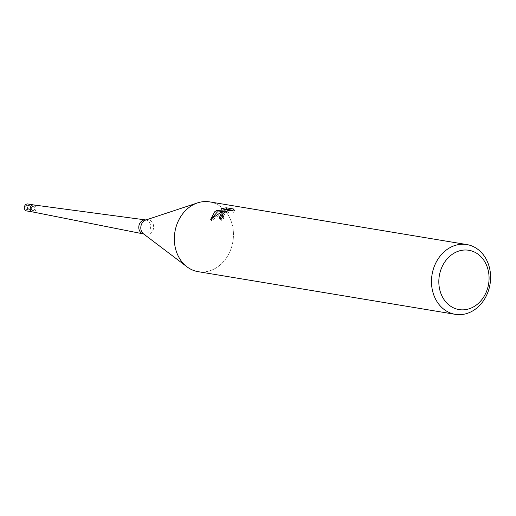 <?xml version="1.0" encoding="UTF-8"?>
<svg xmlns="http://www.w3.org/2000/svg" width="516" height="516" viewBox="0 0 516 516"><rect width="100%" height="100%" fill="white"/><g stroke="black" fill="none" stroke-linecap="round" stroke-linejoin="round"><path stroke-width="0.39" stroke-dasharray="2.58 1.94" d="M32.218 206.671A2.122 1.761 -80.6 0 1 33.456 206.335A2.122 1.761 -80.6 0 1 34.862 207.954A2.122 1.761 -80.6 0 1 34.004 210.186A2.122 1.761 -80.6 0 1 32.76 210.522A2.122 1.761 -80.6 0 1 31.36 208.903A2.122 1.761 -80.6 0 1 32.218 206.671A2.122 1.761 -80.6 0 1 33.456 206.335A2.122 1.761 -80.6 0 1 34.862 207.954A2.122 1.761 -80.6 0 1 34.004 210.186A2.122 1.761 -80.6 0 1 32.76 210.522A2.122 1.761 -80.6 0 1 31.36 208.903A2.122 1.761 -80.6 0 1 32.218 206.671M28.335 206.026A2.122 1.761 -80.6 0 1 29.573 205.69A2.122 1.761 -80.6 0 1 30.979 207.309A2.122 1.761 -80.6 0 1 30.122 209.541A2.122 1.761 -80.6 0 1 28.883 209.877A2.122 1.761 -80.6 0 1 27.477 208.258A2.122 1.761 -80.6 0 1 28.335 206.026M145.86 219.958A7.082 5.889 -80.6 0 1 150.543 225.376A7.082 5.889 -80.6 0 1 147.679 232.819A7.082 5.889 -80.6 0 1 143.538 233.935L143.538 233.896A7.688 6.386 -80.6 0 0 150.446 233.735A7.688 6.386 -80.6 0 0 153.2 224.163A7.688 6.386 -80.6 0 0 145.841 219.997L145.86 219.958M33.611 204.929A3.535 2.935 -80.6 0 1 36.017 207.6A3.535 2.935 -80.6 0 1 34.598 211.36A3.535 2.935 -80.6 0 1 32.456 211.902M197.396 202.943L197.596 202.878A35.365 29.386 -80.6 0 1 231.445 222.061A35.365 29.386 -80.6 0 1 218.765 266.088A35.365 29.386 -80.6 0 1 186.986 266.817A35.365 29.386 -80.6 0 1 189.024 207.458M209.683 201.885A35.365 29.386 -80.6 0 1 233.058 228.91A35.365 29.386 -80.6 0 1 218.771 266.088A35.365 29.386 -80.6 0 1 198.105 271.661M219.822 218.474L220.048 219.332L221.757 220.455A33.598 27.916 -80.6 0 1 224.144 217.816L223.138 217.191L223.054 216.385L224.989 213.959L228.949 212.224L232.464 211.928L233.367 212.386L232.613 210.896M224.144 217.816L223.396 216.339M233.367 212.386L234.657 210.593L233.155 210.341M234.657 210.593L233.877 209.051M221.757 220.455L220.99 218.945M211.612 218.52L211.47 220.861L217.172 216.462L225.795 212.108L225.589 211.695M225.795 212.108L223.028 213.579M225.756 209.451L221.938 210.193M221.183 208.69L221.938 210.186L228.143 211.218L226.46 211.308M225.421 211.367L222.815 211.547M228.143 211.218L227.937 210.812M211.47 220.861L210.689 219.319M28.18 209.219A2.122 1.761 -80.6 0 1 26.942 209.554A2.122 1.761 -80.6 0 1 25.536 207.935A2.122 1.761 -80.6 0 1 26.393 205.703A2.122 1.761 -80.6 0 1 27.632 205.368A2.122 1.761 -80.6 0 1 29.038 206.987A2.122 1.761 -80.6 0 1 28.18 209.219M33.688 204.942L33.675 204.936A3.535 2.941 -80.6 0 1 33.688 204.942A3.535 2.941 -80.6 0 1 36.023 207.645A3.535 2.941 -80.6 0 1 34.598 211.36A3.535 2.941 -80.6 0 1 32.527 211.915A3.535 2.941 -80.6 0 1 32.521 211.915L32.527 211.915M27.864 203.975A3.535 2.941 -80.6 0 1 30.205 206.677A3.535 2.941 -80.6 0 1 28.773 210.393A3.535 2.941 -80.6 0 1 26.709 210.947M29.573 205.69L27.632 205.368M219.287 217.836L220.048 219.332M222.938 216.797L223.138 217.191M28.883 209.877L26.942 209.554"/><path stroke-width="0.77" d="M143.642 233.967L143.538 233.935A7.082 5.889 -80.6 0 1 143.39 233.909A7.082 5.889 -80.6 0 1 138.849 228.433A7.082 5.889 -80.6 0 1 141.719 221.074A7.082 5.889 -80.6 0 1 145.712 219.939A7.082 5.889 -80.6 0 1 145.86 219.958L145.964 219.964M143.39 233.909L32.456 211.902A3.535 2.935 -80.6 0 1 30.186 209.167A3.535 2.935 -80.6 0 1 31.624 205.497A3.535 2.935 -80.6 0 1 33.611 204.929L145.712 219.939M455.247 314.334A35.365 29.386 -80.6 0 1 431.879 287.309A35.365 29.386 -80.6 0 1 446.166 250.131A35.365 29.386 -80.6 0 1 466.832 244.565A35.365 29.386 -80.6 0 1 490.2 271.59A35.365 29.386 -80.6 0 1 475.913 308.762A35.365 29.386 -80.6 0 1 455.247 314.334L198.105 271.661A35.365 29.386 -80.6 0 1 174.737 244.636A35.365 29.386 -80.6 0 1 189.024 207.458A35.365 29.386 -80.6 0 1 197.596 202.878M221.37 212.824L225.04 210.625L220.448 212.669L210.689 219.319L214.766 211.728L216.578 210.554L227.388 209.722L221.183 208.69L226.221 207.787L233.877 209.051L232.613 210.896L231.703 210.431L228.201 210.741L224.247 212.489L223.422 213.166L222.39 215.714L223.396 216.339A35.365 29.386 99.4 0 0 220.99 218.945L219.287 217.836L221.37 212.824M189.024 207.458A35.365 29.386 -80.6 0 1 209.683 201.885L466.832 244.565M451.307 255.014A30.057 24.981 -80.6 0 1 485.666 263.347A30.057 24.981 -80.6 0 1 476.591 304.853A30.057 24.981 -80.6 0 1 442.231 296.519A30.057 24.981 -80.6 0 1 451.307 255.014M233.155 210.341L227.001 209.322L226.221 207.787M225.589 211.695L225.04 210.625M223.028 213.579L219.822 218.474M227.001 209.322L225.756 209.451M226.46 211.308L225.421 211.367M222.815 211.547L217.32 212.024L211.612 218.52M227.937 210.812L227.388 209.722M217.32 212.024L216.578 210.554M222.39 215.714L222.938 216.797M31.624 205.497A3.535 2.941 -80.6 0 1 33.675 204.936L27.864 203.975A3.535 2.941 -80.6 0 0 25.8 204.53A3.535 2.941 -80.6 0 0 24.368 208.245A3.535 2.941 -80.6 0 0 26.709 210.947L32.521 211.915A3.535 2.941 -80.6 0 1 30.192 209.206A3.535 2.941 -80.6 0 1 31.624 205.497M186.818 266.688L143.538 233.896A7.688 6.386 -80.6 0 1 143.977 220.99A7.688 6.386 -80.6 0 1 145.841 219.997L197.396 202.943"/></g></svg>
